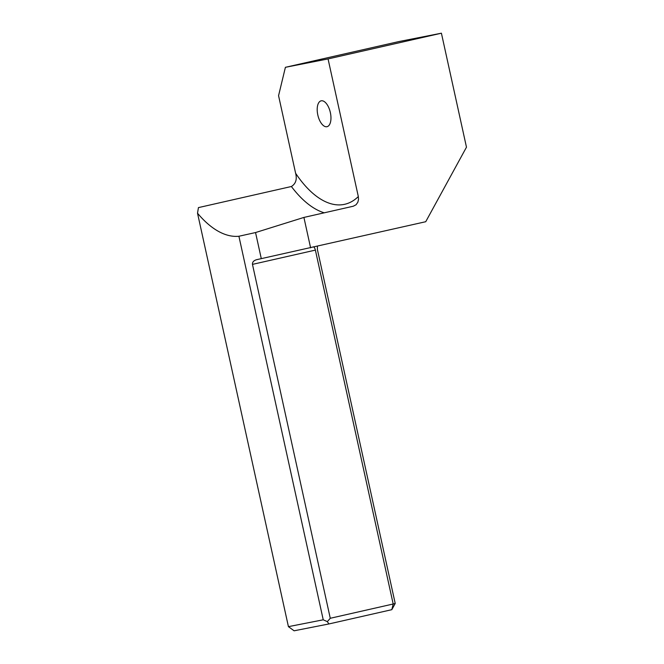 <?xml version="1.0" encoding="UTF-8"?>
<svg xmlns="http://www.w3.org/2000/svg" width="664" height="664" viewBox="0 0 664 664"><rect width="100%" height="100%" fill="white"/><g stroke="black" fill="none" stroke-linecap="round" stroke-linejoin="round"><path stroke-width="1" d="M358.319 196.561L328.058 58.922L285.404 67.313L278.565 95.682L295.613 173.254A108.763 52.398 -102.8 0 0 344.018 204.437A108.763 52.398 -102.8 0 0 358.319 196.561L358.518 199.441L357.863 202.18L356.095 204.736L353.298 206.222L303.913 217.427L255.549 232.549L238.907 236.251L323.235 619.803L288.425 626.65L294.102 630.8L328.904 623.952L327.327 621.629L323.235 619.803M321.235 100.803A13.263 6.391 -102.8 0 0 321.144 100.828A13.263 6.391 -102.8 0 0 317.832 115.079A13.263 6.391 -102.8 0 0 326.929 126.716A13.263 6.391 -102.8 0 0 327.02 126.691A13.263 6.391 -102.8 0 0 330.332 112.44A13.263 6.391 -102.8 0 0 321.235 100.803M328.058 58.922L441.411 33.2L398.765 41.591L285.404 67.313M324.239 212.82A116.723 56.232 77.2 0 1 291.388 186.509L198.436 207.608L197.523 213.21A116.723 56.232 -102.8 0 0 238.907 236.251M197.523 213.21L288.425 626.65M252.469 264.38L330.274 618.275L393.188 603.999L315.383 250.104L252.469 264.38C252.303 262.122 253.673 260.562 256.603 259.69L425.732 221.718L466.477 147.192L441.411 33.2M310.603 247.846L303.913 217.427M330.274 618.275L327.327 621.629M317.4 246.302L317.409 249.564L395.213 603.468L393.188 603.999L391.818 609.676L328.904 623.952M291.388 186.509C295.787 183.745 297.198 179.33 295.613 173.254M391.818 609.676L395.213 603.468M313.167 246.85C314.072 246.859 314.811 247.938 315.383 250.104M261.292 258.669L255.549 232.549"/></g></svg>
